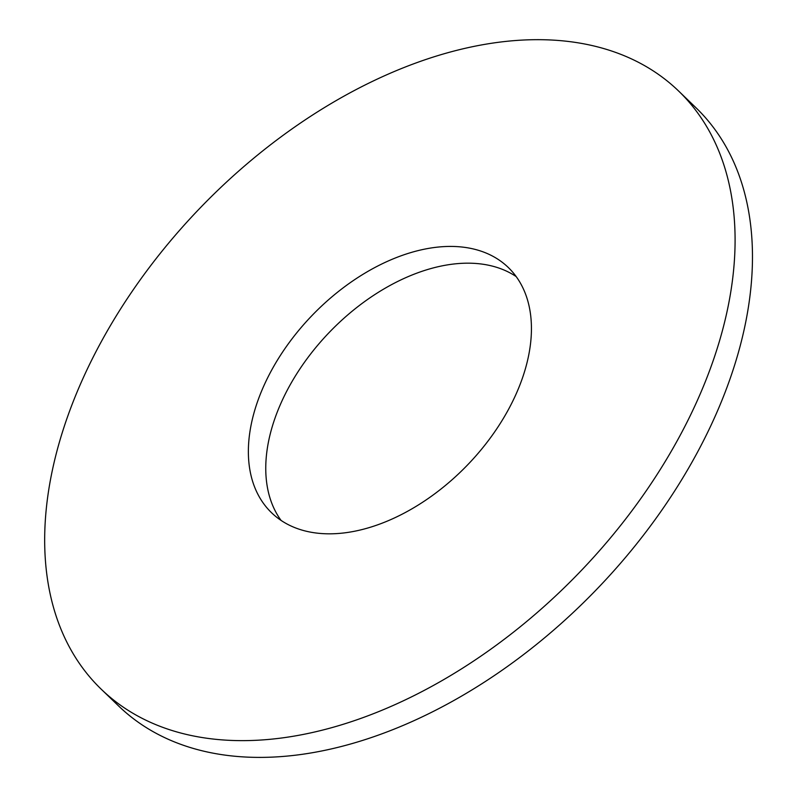 <?xml version="1.0" encoding="UTF-8"?>
<svg xmlns="http://www.w3.org/2000/svg" width="797" height="797" viewBox="0 0 797 797"><rect width="100%" height="100%" fill="white"/><g stroke="black" fill="none" stroke-linecap="round" stroke-linejoin="round"><path stroke-width="1.2" d="M516.147 276.559A170.438 107.844 -46 0 0 329.649 332.01A170.438 107.844 -46 0 0 281.052 520.401M101.388 689.365L118.763 706.122A415.695 263.03 -46 0 0 301.704 754.39A415.695 263.03 -46 0 0 681.923 479.336A415.695 263.03 -46 0 0 695.811 107.595L678.426 90.848A415.695 263.03 -46 0 0 200.545 207.539A415.695 263.03 -46 0 0 101.388 689.365A415.695 263.03 -46 0 0 284.32 737.633A415.695 263.03 -46 0 0 664.549 462.579A415.695 263.03 -46 0 0 678.426 90.848M346.615 532.595A170.438 107.844 -46 0 0 502.508 419.82A170.438 107.844 -46 0 0 508.207 267.403A170.438 107.844 -46 0 0 312.275 315.253A170.438 107.844 -46 0 0 271.618 512.8A170.438 107.844 -46 0 0 346.615 532.595"/></g></svg>
